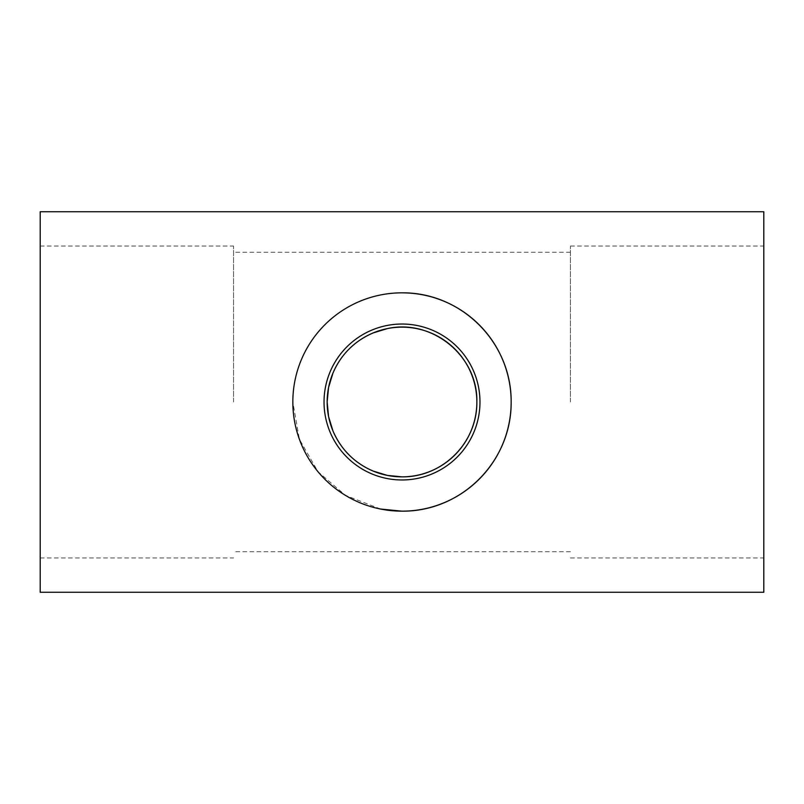 <?xml version="1.0" encoding="UTF-8"?>
<svg xmlns="http://www.w3.org/2000/svg" width="804" height="804" viewBox="0 0 804 804"><rect width="100%" height="100%" fill="white"/><g stroke="black" fill="none" stroke-linecap="round" stroke-linejoin="round"><path stroke-width="0.6" stroke-dasharray="4.02 3.01" d="M570.428 402L570.428 246.054L570.428 402M233.572 402L233.572 246.054L233.572 402M763.8 592.257L763.8 211.743M402 292.837C342.715 292.244 292.365 342.192 292.837 402L299.379 439.235L318.022 471.747L345.429 495.334L380.573 509.043M40.2 592.257L40.2 211.743M40.2 402L40.2 246.054L40.2 402M763.8 402L763.8 246.054L763.8 402M479.978 402A77.978 77.978 90 0 0 363.016 334.474A77.978 77.978 90 0 0 363.016 469.526A77.978 77.978 90 0 0 479.978 402M570.428 252.285L233.572 252.285M570.428 551.715L233.572 551.715M40.2 557.946L233.572 557.946M40.2 246.054L233.572 246.054M570.428 557.946L763.8 557.946M570.428 246.054L763.8 246.054"/><path stroke-width="1.21" d="M327.148 402L328.575 416.583L332.936 430.884C336.966 440.23 342.343 448.24 349.067 454.933C355.77 461.667 363.79 467.044 373.116 471.054L387.397 475.415L402 476.852A74.852 74.852 -90 0 1 327.148 402A74.852 74.852 -90 0 1 402 327.148A74.852 74.852 -90 0 1 476.852 402A74.852 74.852 -90 0 1 402 476.852C442.512 477.415 477.365 442.692 476.852 402C477.998 355.891 432.11 318.635 387.397 328.585L373.116 332.946C363.79 336.956 355.77 342.333 349.067 349.067C342.343 355.76 336.966 363.77 332.946 373.116L328.585 387.407L327.148 401.91M763.8 402L763.8 592.257L40.2 592.257L40.2 211.743L763.8 211.743L763.8 402M402 292.837C461.285 292.244 511.635 342.192 511.163 402C511.635 461.808 461.285 511.756 402 511.163L380.573 509.043M511.163 402A109.163 109.163 90 0 0 347.418 307.46A109.163 109.163 90 0 0 347.418 496.54A109.163 109.163 90 0 0 511.163 402M479.978 402A77.978 77.978 90 0 0 363.016 334.474A77.978 77.978 90 0 0 363.016 469.526A77.978 77.978 90 0 0 479.978 402"/></g></svg>
